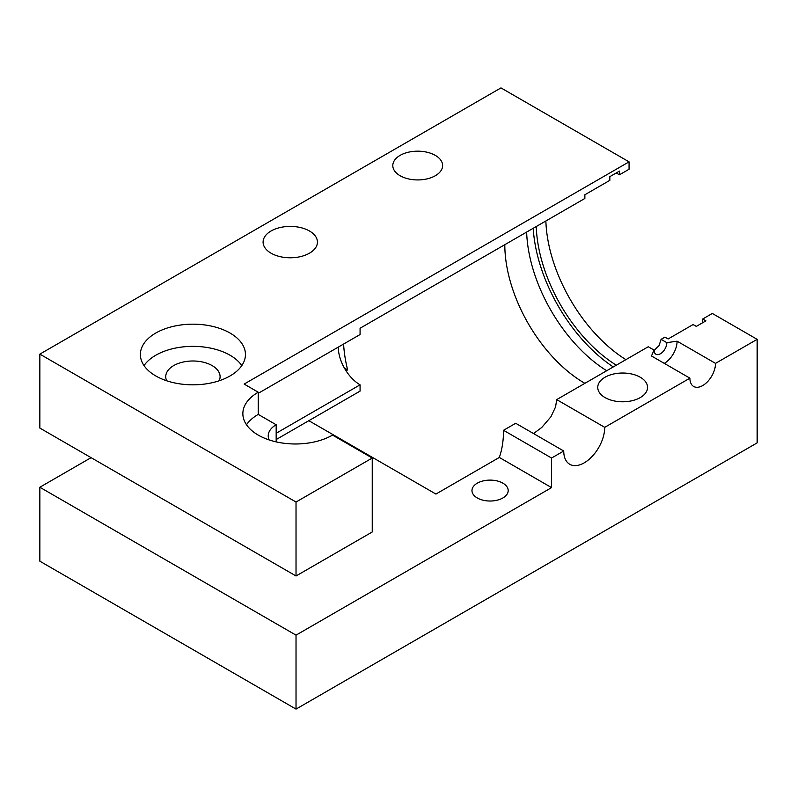 <?xml version="1.0" encoding="UTF-8"?>
<svg xmlns="http://www.w3.org/2000/svg" width="797" height="797" viewBox="0 0 797 797"><rect width="100%" height="100%" fill="white"/><g stroke="black" fill="none" stroke-linecap="round" stroke-linejoin="round"><path stroke-width="1.2" d="M246.492 424.751A52.532 30.326 0 0 1 258.238 414.4L276.17 424.751A27.168 15.691 0 0 0 268.22 435.839A27.168 15.691 0 0 0 269.157 439.934M276.17 424.751L276.17 441.887M499.32 457.448L551.564 487.615L551.564 458.036L503.535 430.3A113.214 65.364 60 0 1 499.32 457.448L435.919 494.06L308.837 420.686M435.321 155.385A24.906 14.376 0 0 0 408.184 152.267A24.906 14.376 0 0 0 392.801 165.547A24.906 14.376 0 0 0 417.718 179.933A24.906 14.376 0 0 0 442.624 165.547A24.906 14.376 0 0 0 435.321 155.385M271.05 253.187A27.168 15.691 0 0 0 300.658 256.584A27.168 15.691 0 0 0 317.435 242.089A27.168 15.691 0 0 0 290.267 226.408A27.168 15.691 0 0 0 263.09 242.089A27.168 15.691 0 0 0 271.05 253.187M155.774 375.945A52.532 30.326 0 0 0 213.018 382.52A52.532 30.326 0 0 0 245.446 354.496A52.532 30.326 0 0 0 192.914 324.17A52.532 30.326 0 0 0 140.382 354.496A52.532 30.326 0 0 0 155.774 375.945M244.151 384.074L629.062 161.851L500.974 87.899L39.85 354.127L296.026 502.03L372.239 458.026L332.538 435.102A52.532 30.326 0 0 1 258.238 435.102A52.532 30.326 0 0 1 242.856 413.663A52.532 30.326 0 0 1 258.238 392.214L244.151 384.074M629.062 161.851L629.062 169.253L619.458 174.792A117.747 67.984 -120 0 0 616.191 172.979M545.865 220.978A117.747 67.984 -120 0 0 625.914 359.646M551.564 458.036L563.738 451.002A28.981 16.737 120 0 0 569.735 464.272A28.981 16.737 120 0 0 592.071 456.512A28.981 16.737 120 0 0 604.724 427.341L689.903 378.167A18.112 10.461 120 0 0 693.659 386.455A18.112 10.461 120 0 0 707.616 381.604A18.112 10.461 120 0 0 715.517 363.372L757.15 339.343L712.319 313.46L702.715 318.999L705.913 320.852L696.309 326.401L693.101 324.548L668.125 338.964L664.927 337.121L661.082 339.343L659.079 345.579L654.048 350.491M757.15 339.343L757.15 442.873L296.026 709.101L296.026 635.149L39.85 487.246L39.85 561.198L296.026 709.101M372.239 458.026L372.239 531.978L296.026 575.982L39.85 428.079L39.85 354.127M296.026 502.03L296.026 575.982M551.564 487.615L296.026 635.149M640.27 377.24A24.906 14.376 180 0 1 647.562 387.412A24.906 14.376 180 0 1 632.19 400.692A24.906 14.376 180 0 1 605.043 397.573A24.906 14.376 180 0 1 597.75 387.412A24.906 14.376 180 0 1 613.122 374.122A24.906 14.376 180 0 1 640.27 377.24M338.297 347.103A30.794 17.783 -120 0 0 360.075 384.821L360.075 391.108L276.17 439.545M604.724 427.341L556.695 399.606L648.27 346.735L654.028 350.062A9.056 5.23 120 0 0 655.911 354.207A9.056 5.23 120 0 0 662.885 351.776A9.056 5.23 120 0 0 666.84 342.66L661.082 339.343M556.695 399.606L555.579 406.878L550.966 416.711L541.791 427.441L533.532 433.568M503.535 430.3L515.699 423.277L563.738 451.002M619.458 174.792L619.458 171.096L609.844 176.645L609.844 180.341L584.868 194.757L584.868 198.463L360.075 328.244L360.075 334.531L258.238 393.32M702.645 322.735A117.747 67.984 -120 0 0 702.715 318.999M584.868 383.337A113.214 65.364 60 0 1 504.81 244.679M526.648 232.076A117.747 67.984 -120 0 0 606.706 370.735M533.213 228.281A122.27 70.594 -120 0 0 613.272 366.939M536.251 226.527A117.747 67.984 -120 0 0 616.31 365.185M664.29 363.372A18.112 10.461 120 0 0 677.091 341.186L666.84 342.66M654.028 350.062L651.478 355.98L689.903 378.167M715.517 363.372L677.091 341.186M276.17 433.259L360.075 384.821M219.145 380.777A27.168 15.691 0 0 0 220.092 376.682A27.168 15.691 0 0 0 212.132 365.594A27.168 15.691 0 0 0 182.523 362.187A27.168 15.691 0 0 0 165.746 376.682A27.168 15.691 0 0 0 166.683 380.777M502.897 483.171A18.112 10.461 180 0 1 508.197 490.573A18.112 10.461 180 0 1 490.085 501.024A18.112 10.461 180 0 1 471.973 490.573A18.112 10.461 180 0 1 483.151 480.91A18.112 10.461 180 0 1 502.897 483.171M39.85 487.246L91.087 457.657M346.037 370.794L347.631 369.868L344.334 367.965M347.631 369.868A113.214 65.364 60 0 1 343.597 344.045M241.81 365.594A52.532 30.326 0 0 0 192.914 346.356A52.532 30.326 0 0 0 144.028 365.594M258.238 414.4L258.238 392.214"/></g></svg>
